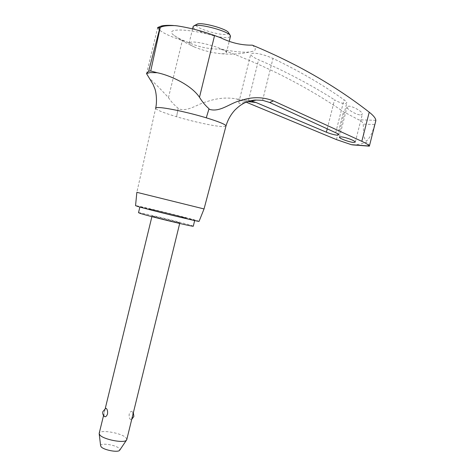 <?xml version="1.0" encoding="UTF-8"?>
<svg xmlns="http://www.w3.org/2000/svg" width="475" height="475" viewBox="0 0 475 475"><rect width="100%" height="100%" fill="white"/><g stroke="black" fill="none" stroke-linecap="round" stroke-linejoin="round"><path stroke-width="0.36" stroke-dasharray="2.38 1.78" d="M369.402 145.997C369.051 144.673 367.994 143.361 366.237 142.049C364.26 143.355 359.997 144.335 353.442 144.976M225.916 126.261L222.235 126.605C214.112 126.213 192.981 121.618 176.593 116.731C164 112.955 157.005 110.176 155.622 108.389L155.729 107.926M246.264 102.19L235.843 98.782C226.183 97.238 216.481 98.212 206.738 101.703C197.452 103.865 187.916 112.379 178.101 108.686L176.593 116.731L178.202 108.276C174.491 105.308 171.249 101.769 168.471 97.654C160.544 89.003 154.025 82.424 148.924 77.912M252.338 45.161C255.722 47.85 256.203 49.804 253.781 51.027L249.702 52.012C242.957 52.618 233.225 51.632 220.513 49.062C265.501 65.485 306.5 86.385 343.496 111.75L358.702 119.801C361.273 120.793 362.775 122.223 363.209 124.106C363.601 130.31 363.102 138.694 366.48 141.069C370.084 137.732 372.792 132.222 374.591 124.533L375.505 122.01M360.703 114.938L362.383 114.101C362.882 111.886 352.895 106.073 348.644 106.18L347.047 107.018C346.613 109.238 356.387 114.962 360.703 114.938M327.228 128.826L334.537 99.809C338.497 102.196 342.042 103.508 345.165 103.752L346.78 102.933C346.762 102.131 345.842 101.074 344.013 99.768C322.282 84.455 298.609 70.68 272.983 58.437C264.783 54.857 257.967 53.111 252.54 53.2L250.693 54.31C250.996 55.741 253.626 57.546 258.578 59.737C285.6 71.416 310.917 84.776 334.531 99.809M204.048 208.935L136.853 192.322L155.622 108.389M199.102 221.291L196.133 220.341C184.015 216.802 136.711 205.319 135.553 205.651M250.515 100.753L248.383 100.362C242.939 99.78 239.768 100.403 238.877 102.232L238.907 103.158L240.124 103.55L247.137 101.834M190.808 42.192L189.074 43.314C189.293 44.3 191.146 45.564 194.625 47.096C203.799 50.772 212.782 52.998 221.576 53.764L224.42 53.723L226.474 52.565C227.115 49.222 197.944 40.696 190.808 42.192M193.076 26.832C192.749 30.637 220.62 38.944 228.416 37.418L230.387 36.581M228.635 32.805L228.463 33.767L226.919 34.325C219.533 35.833 192.927 27.407 196.187 24.522M150.159 209.505L148.829 209.018C149.471 208.816 177.412 215.602 184.264 217.615L185.879 218.185C185.63 218.488 156.412 211.387 150.159 209.505M184.288 217.526C177.436 215.507 149.494 208.727 148.853 208.923L150.183 209.41C156.435 211.292 185.654 218.393 185.903 218.096L184.288 217.526M138.51 212.669C139.644 212.218 180.524 222.068 190.813 225.263L193.301 226.13M181.711 217.598L194.714 220.382L192.227 219.509C181.895 216.487 141.016 206.56 139.929 206.821L152.808 210.478M126.837 439.345L125.958 437.754C121.719 433.058 100.587 429.317 99.275 433.075M104.405 416.504C103.799 415.5 103.871 413.725 104.607 411.178L105.693 408.328M178.659 222.413C173.595 220.828 152.523 215.751 152.053 216.006L153.069 216.422C157.795 217.936 179.586 223.191 179.829 222.876L178.659 222.413M132.359 411.593L132.353 411.588C131.183 410.934 130.132 411.766 129.206 414.075C128.945 416.64 129.354 418.445 130.429 419.484L131.171 419.651L132.287 416.866C133.012 414.325 133.036 412.567 132.359 411.593L133.35 412.739M100.611 445.657C100.439 442.492 116.256 444.968 119.32 448.566L119.854 449.985M157.902 27.431L157.581 27.948L158.87 29.486C162.598 32.894 170.412 36.575 182.323 40.529L188.492 42.548C198.995 47.15 209.671 49.323 220.513 49.062M178.101 108.686L178.202 108.276M188.492 42.548C182.062 40.09 177.365 37.78 174.402 35.613C162.123 27.425 191.354 28.298 220.691 37.768M158.87 29.486C158.329 27.805 159.63 26.63 162.783 25.965C166.018 25.317 170.857 25.294 177.306 25.882M375.844 120.323L358.702 119.801M374.591 124.533L363.209 124.106M336.46 139.614L343.496 111.75M247.772 101.597L243.277 100.979M248.538 100.385L258.578 59.737M262.604 100.32L272.983 58.437M335.7 132.715L344.013 99.768M168.471 97.654L182.323 40.529M174.919 25.602L173.44 25.502M248.383 100.362L235.843 98.782M238.877 102.232L250.693 54.31M339.459 137.049L347.047 107.018M189.074 43.314L192.577 28.898M194.144 25.727L193.26 26.25M103.538 415.554L105.242 408.553M151.905 216.636L152.053 216.006M99.216 434.002L99.156 433.485M131.171 419.657L131.729 419.354M179.687 223.464L179.829 222.876M226.474 52.565L229.217 41.367M355.288 142.078L362.383 114.101M338.734 134.781L346.78 102.933M146.496 73.957L157.581 27.948M174.402 35.613L184.193 41.996L194.625 47.096M221.576 53.764C232.423 54.744 243.158 53.829 253.781 51.027M162.005 25.852L161.429 25.977"/><path stroke-width="0.71" d="M375.505 122.01L375.844 120.323C375.606 118.186 373.397 115.472 369.223 112.183C335.213 85.684 296.252 63.341 252.338 45.161C241.632 45.333 231.088 42.869 220.691 37.768L214.569 35.506C202.261 31.059 189.84 27.853 177.306 25.882L174.919 25.602C167.182 25.442 162.29 26.089 160.247 27.532L150.723 70.983L157.13 72.711C168.821 74.991 190.718 84.271 199.488 97.268C202.19 101.715 205.366 105.539 209.012 108.733L208.905 109.173C220.073 113.026 230.47 102.493 241.377 100.362C252.368 96.668 263.067 96.841 273.457 100.884L361.825 141.318C366.1 143.325 368.547 144.887 369.17 146.015L369.402 145.997M369.176 146.015L351.387 144.685L336.46 139.614L246.264 102.19M155.622 108.389C155.384 107.801 156.287 107.522 158.329 107.54C165.258 107.487 188.801 112.504 206.275 117.818C218.476 121.558 225.067 124.224 226.035 125.816L225.916 126.261M155.729 107.926C157.338 100.629 155.996 91.36 154.785 88.54L153.015 84.271L146.502 73.56L148.675 71.161L159.933 27.592L157.534 27.722M353.442 144.976L351.387 144.685M136.853 192.322L204.048 208.947L226.035 125.816C227.816 119.843 230.791 114.576 234.947 110.022C237.975 107.107 240.374 105.195 242.149 104.28C244.506 102.422 252.338 99.768 256.328 100.077L262.604 100.32L269.681 102.481L335.7 132.715C337.654 133.629 338.663 134.318 338.734 134.781L337.226 135.179C334.192 134.876 330.576 133.885 326.378 132.204L255.966 102.481L250.515 100.753M136.853 192.333L135.553 205.651L137.679 206.435C147.957 209.564 198.687 221.89 199.067 221.368L199.102 221.291M353.727 142.447C349.63 142.268 339.186 138.445 339.423 137.192L340.907 136.8C343.995 137.132 347.605 138.142 351.743 139.828C354 140.814 355.181 141.568 355.288 142.078L353.727 142.447M230.387 36.581L230.203 35.388C228.006 31.279 201.459 23.863 194.851 25.549L193.26 26.25L192.577 28.898M194.144 25.727L197.588 23.904C203.401 22.408 226.498 28.868 228.463 32.514L228.635 32.805M193.301 226.13L193.283 226.225C193.004 226.89 149.328 216.357 140.357 213.447L138.51 212.669L139.87 207.064M103.538 415.554L99.156 433.485L99.898 435.047C103.55 439.523 123.951 443.484 126.427 440.23L126.837 439.345M102.873 411.623L105.693 408.328L106.353 408.494C107.392 409.521 107.778 411.356 107.51 413.986C106.596 416.302 105.581 417.157 104.458 416.545L104.405 416.504M119.854 449.985L119.605 450.359C117.794 452.723 103.687 450.009 101.133 446.797L100.611 445.657L99.216 434.002M152.808 210.478L181.711 217.598M247.137 101.834L256.328 100.077M208.905 109.173L206.275 117.818L209.012 108.733M146.502 73.56L149.999 72.592L157.13 72.711M159.933 27.592L160.247 27.532M148.675 71.161L150.723 70.983M255.966 102.481L247.772 101.597M326.378 132.204L327.228 128.826M273.457 100.884L269.681 102.481M199.488 97.268L214.569 35.506M361.825 141.318L369.223 112.183M352.569 144.893L369.318 146.157M173.44 25.502C168.595 25.205 164.789 25.323 162.005 25.852M105.242 408.553L151.905 216.636M131.729 419.354L133.879 416.444L133.35 412.739M102.832 411.783C102.481 413.701 103.022 415.287 104.458 416.545M119.605 450.359L126.427 440.23M126.712 439.862L179.687 223.464M193.283 226.225L194.673 220.554M228.463 32.514L230.203 35.388M229.217 41.367L230.512 36.094M199.067 221.368L204.036 208.947M369.36 146.169L375.832 120.739M161.429 25.977L157.902 27.431"/></g></svg>
